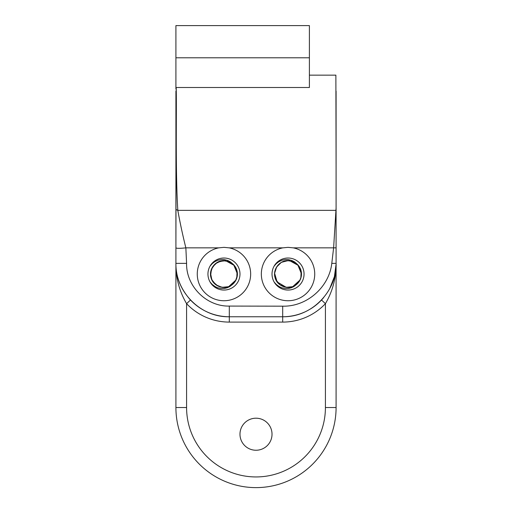 <?xml version="1.0" encoding="UTF-8"?>
<svg xmlns="http://www.w3.org/2000/svg" width="512" height="512" viewBox="0 0 512 512"><rect width="100%" height="100%" fill="white"/><g stroke="black" fill="none" stroke-linecap="round" stroke-linejoin="round"><path stroke-width="0.77" d="M300.198 268.352L298.938 266.221M289.894 260.742L288.038 260.621L281.357 262.355L276.634 266.97L274.598 273.248L275.878 279.725L280.026 284.864L286.15 287.328L292.717 286.662L300.115 279.942M285.434 260.87L283.738 261.331M289.818 260.73L285.28 260.896M301.478 273.933L297.709 264.672L291.968 261.21M289.766 260.723L287.456 260.602M284.16 286.899L288.506 287.462M293.882 286.125L296.685 284.32L300.16 279.846M301.37 272.442L299.002 266.253M294.01 262.016L291.52 261.082M301.165 276.858L301.158 271.136M297.568 264.582L293.965 261.99M299.558 280.934L301.178 276.794M300.109 268.16L297.536 264.55M289.709 260.717L288.038 260.621L293.894 261.958M277.792 265.357L275.501 269.216M275.162 277.869L277.069 281.792M284.211 286.912L288.448 287.462M296.73 284.282L300.205 279.744M301.363 272.39L298.97 266.208M298.419 265.504L289.664 260.678L288.045 260.582C279.328 260.314 272.397 269.683 275.142 277.933C277.568 286.97 289.869 290.598 296.774 284.256A13.44 13.44 0 0 0 296.768 263.821M236.128 268.352L234.822 266.157M225.818 260.742L223.968 260.621L217.28 262.355L212.557 266.97L210.522 273.248L211.808 279.725L215.955 284.864L222.08 287.328L228.646 286.662L236.045 279.936M221.357 260.87L219.424 261.414M225.747 260.73L219.085 261.504M237.408 273.933L233.632 264.672L227.898 261.21M220.083 286.899L224.435 287.462M229.798 286.131L232.608 284.32L236.09 279.84M237.299 272.442L234.931 266.253M229.619 261.856L227.443 261.082M237.094 276.858L237.088 271.13M233.498 264.582L229.894 261.99M221.254 260.89L215.302 263.75M211.469 269.12L210.611 275.667M211.872 279.93L212.73 281.414M213.011 281.818L218.029 286.112M216.365 285.114L222.438 287.405M224.486 287.462L228.832 286.56M235.488 280.934L237.325 275.514M236.582 269.408L233.466 264.55M215.226 263.821L211.43 269.216M211.091 277.869L212.992 281.792M220.134 286.912L224.384 287.462M232.659 284.275L236.134 279.744M237.293 272.39L234.899 266.208M229.824 261.958L223.386 260.602M234.349 265.504L225.587 260.678L223.974 260.582C215.251 260.314 208.326 269.683 211.072 277.933C213.491 286.97 225.798 290.598 232.698 284.256A13.44 13.44 0 0 0 232.698 263.821L230.406 261.869L227.686 260.474L224.198 259.603L221.517 259.507L217.875 260.211L214.682 261.728L212.198 263.648L210.01 266.182M175.91 88.858L175.91 25.6L309.395 25.6L309.395 87.507L176.198 87.507L175.91 247.846C176.55 248.486 179.866 248.486 185.856 247.846C182.746 235.379 180.064 222.88 177.811 210.362C175.283 168.371 176.794 110.426 176.198 87.507M288.038 258.022A16.019 16.019 0 0 1 301.907 282.048A16.019 16.019 0 0 1 274.163 282.048A16.019 16.019 0 0 1 288.038 258.022M223.962 258.022A16.019 16.019 0 0 1 237.837 282.048A16.019 16.019 0 0 1 210.093 282.048A16.019 16.019 0 0 1 223.962 258.022M309.395 75.149L335.878 75.142L336.09 167.821L336.09 91.168M175.91 247.846L175.91 263.36C175.232 291.872 200.755 317.491 229.306 316.755L282.694 316.755C313.754 317.286 337.299 288.883 336.09 263.36L336.09 208.006L333.619 247.846L331.789 263.36C329.146 287.098 306.906 306.829 282.694 306.17L229.306 306.08C206.458 306.662 186.061 286.17 186.586 263.36L185.856 247.846L218.829 247.846L223.962 247.347L229.101 247.846A26.694 26.694 0 0 1 246.176 288.851A26.694 26.694 0 0 1 201.754 288.851A26.694 26.694 0 0 1 218.829 247.846M336.09 167.821L336.09 208.006M229.306 306.08L229.306 316.755A53.395 53.395 0 0 1 190.47 300.006C180.608 288.787 175.75 276.57 175.91 263.36L175.91 407.526A80.09 80.09 0 0 0 256 487.616A80.09 80.09 0 0 0 336.09 407.526L336.09 263.462M336.083 264.147L334.413 276.614L329.658 288.762M323.686 297.581L321.53 300.006L325.414 303.674C332.646 291.334 336.205 277.894 336.09 263.36L331.789 263.36M175.91 91.168L175.91 242.918M321.53 300.006A53.395 53.395 0 0 1 310.304 309.069A53.395 53.395 0 0 0 321.53 300.006M186.586 263.36L175.91 263.36C175.795 277.894 179.354 291.328 186.586 303.674L190.47 300.006A53.395 53.395 0 0 0 229.306 316.755L229.306 322.093L282.694 322.093L282.694 316.755A53.395 53.395 0 0 0 304.531 312.09A53.395 53.395 0 0 1 282.694 316.755L282.694 306.17M256 418.202A16.019 16.019 0 0 1 269.875 442.234A16.019 16.019 0 0 1 242.125 442.234A16.019 16.019 0 0 1 256 418.202M293.171 247.846A26.694 26.694 0 0 1 310.246 288.851A26.694 26.694 0 0 1 265.824 288.851A26.694 26.694 0 0 1 282.899 247.846L288.038 247.347L293.171 247.846L336.09 247.846M217.024 262.541L212.403 267.168M210.554 273.338L211.904 280M229.837 286.112L233.658 283.354M236.787 278.067L237.075 271.066M210.112 282.093L212.211 284.454L215.014 286.547L217.619 287.776L221.267 288.563L224.518 288.442L227.373 287.718L229.798 286.566L232.698 284.256M281.101 262.541L276.474 267.168M274.624 273.338L277.088 281.882L286.349 287.386M293.914 286.112L297.728 283.354M300.864 278.067L301.146 271.066M274.189 282.093L276.282 284.454L279.085 286.547L281.69 287.776L285.338 288.563L288.595 288.442L291.443 287.718L293.869 286.566L296.774 284.256M296.787 263.808L294.483 261.869L291.757 260.474L288.269 259.603L285.587 259.507L281.946 260.211L278.758 261.728L276.269 263.648L274.08 266.182M175.91 57.798L309.395 57.798M175.91 209.466L177.811 210.362L336.09 210.355L336.09 214.592M282.694 322.093A58.733 58.733 0 0 0 325.414 303.674L325.414 407.526L336.09 407.526M325.414 407.526A69.414 69.414 0 0 1 256 476.941A69.414 69.414 0 0 1 186.586 407.526L186.586 303.674A58.733 58.733 0 0 0 229.306 322.093M186.586 407.526L175.91 407.526M229.101 247.846L282.899 247.846M336.09 98.931L336.09 209.254"/></g></svg>
